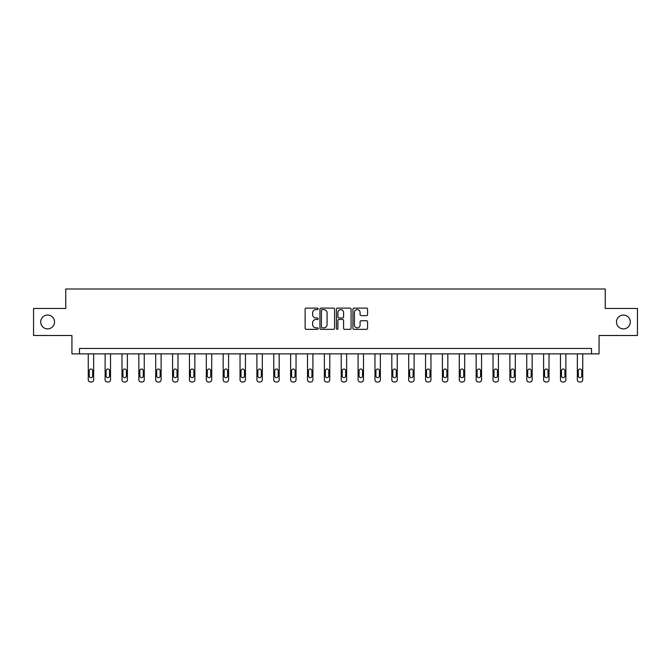 <?xml version="1.0" encoding="UTF-8"?>
<svg xmlns="http://www.w3.org/2000/svg" width="671" height="671" viewBox="0 0 671 671"><rect width="100%" height="100%" fill="white"/><g stroke="black" fill="none" stroke-linecap="round" stroke-linejoin="round"><path stroke-width="1.01" d="M318.205 308.861A0.746 0.746 0 0 0 317.458 308.123L306.186 308.123A1.065 1.065 0 0 0 305.12 309.18L305.12 328.287A1.065 1.065 0 0 0 306.186 329.344L317.458 329.344A0.746 0.746 0 0 0 318.205 328.597A0.746 0.746 0 0 0 317.458 327.859L315.999 327.859A3.397 3.397 0 0 1 312.602 324.462L312.602 322.868A3.397 3.397 0 0 1 315.999 319.471L317.458 319.471A0.746 0.746 0 0 0 318.205 318.733A0.746 0.746 0 0 0 317.458 317.987L315.999 317.987A3.397 3.397 0 0 1 312.602 314.59L312.602 313.005A3.397 3.397 0 0 1 315.999 309.608L317.458 309.608A0.746 0.746 0 0 0 318.205 308.861M616.473 321.979A6.92 6.92 0 0 0 623.393 328.891A6.92 6.92 0 0 0 630.312 321.979A6.92 6.92 0 0 0 623.393 315.06A6.92 6.92 0 0 0 616.473 321.979M40.688 321.979A6.92 6.92 0 0 0 47.607 328.891A6.92 6.92 0 0 0 54.527 321.979A6.92 6.92 0 0 0 47.607 315.06A6.92 6.92 0 0 0 40.688 321.979M366.509 315.605A1.065 1.065 0 0 0 367.574 314.54L367.574 309.18A1.065 1.065 0 0 0 366.509 308.123L353.994 308.123A1.065 1.065 0 0 0 352.929 309.18L352.929 328.287A1.065 1.065 0 0 0 353.994 329.344L366.509 329.344A1.065 1.065 0 0 0 367.574 328.287L367.574 321.812A1.065 1.065 0 0 0 366.509 320.746L361.157 320.746A1.065 1.065 0 0 0 360.092 321.812L360.092 325.016A2.835 2.835 0 0 1 357.257 327.859A2.835 2.835 0 0 1 354.414 325.016L354.414 312.443A2.835 2.835 0 0 1 357.257 309.608A2.835 2.835 0 0 1 360.092 312.443L360.092 314.54A1.065 1.065 0 0 0 361.157 315.605L366.509 315.605M591.503 353.869L599.069 353.869L599.069 335.492L637.45 335.492L637.45 308.459L605.234 308.459L605.234 289L65.766 289L65.766 308.459L33.55 308.459L33.55 335.492L71.931 335.492L71.931 353.869L591.503 353.869L591.503 348.459L79.497 348.459L79.497 353.869M334.569 309.18A1.065 1.065 0 0 0 333.512 308.123L320.99 308.123A1.065 1.065 0 0 0 319.924 309.18L319.924 328.287A1.065 1.065 0 0 0 320.99 329.344L333.512 329.344A1.065 1.065 0 0 0 334.569 328.287L334.569 309.18M337.488 308.123L350.01 308.123A1.065 1.065 0 0 1 351.076 309.18L351.076 328.287A1.065 1.065 0 0 1 350.01 329.344L344.651 329.344A1.065 1.065 0 0 1 343.594 328.287L343.594 320.537A1.065 1.065 0 0 0 342.529 319.471L338.972 319.471A1.065 1.065 0 0 0 337.916 320.537L337.916 328.597A0.746 0.746 0 0 1 337.169 329.344A0.746 0.746 0 0 1 336.431 328.597L336.431 309.18A1.065 1.065 0 0 1 337.488 308.123M322.155 309.608A0.746 0.746 0 0 0 321.409 310.346L321.409 327.113A0.746 0.746 0 0 0 322.155 327.859L323.69 327.859A3.397 3.397 0 0 0 327.087 324.462L327.087 313.005A3.397 3.397 0 0 0 323.69 309.608L322.155 309.608M343.594 312.501A2.835 2.835 0 0 0 340.751 309.658A2.835 2.835 0 0 0 337.916 312.501L337.916 316.93A1.065 1.065 0 0 0 338.972 317.987L342.529 317.987A1.065 1.065 0 0 0 343.594 316.93L343.594 312.501M93.655 353.869L93.655 379.836A2.164 2.164 0 0 1 91.499 382L90.417 382A2.164 2.164 0 0 1 88.253 379.836L88.253 353.869M92.682 375.945L92.682 370.753A1.728 1.728 0 0 0 90.954 369.025A1.728 1.728 0 0 0 89.226 370.753L89.226 375.945A1.728 1.728 0 0 0 90.954 377.672A1.728 1.728 0 0 0 92.682 375.945M110.522 353.869L110.522 379.836A2.164 2.164 0 0 1 108.358 382L107.285 382A2.164 2.164 0 0 1 105.121 379.836L105.121 353.869M109.549 375.945L109.549 370.753A1.728 1.728 0 0 0 107.821 369.025A1.728 1.728 0 0 0 106.093 370.753L106.093 375.945A1.728 1.728 0 0 0 107.821 377.672A1.728 1.728 0 0 0 109.549 375.945M127.389 353.869L127.389 379.836A2.164 2.164 0 0 1 125.225 382L124.143 382A2.164 2.164 0 0 1 121.988 379.836L121.988 353.869M126.416 375.945L126.416 370.753A1.728 1.728 0 0 0 124.689 369.025A1.728 1.728 0 0 0 122.961 370.753L122.961 375.945A1.728 1.728 0 0 0 124.689 377.672A1.728 1.728 0 0 0 126.416 375.945M144.257 353.869L144.257 379.836A2.164 2.164 0 0 1 142.093 382L141.011 382A2.164 2.164 0 0 1 138.847 379.836L138.847 353.869M143.284 375.945L143.284 370.753A1.728 1.728 0 0 0 141.547 369.025A1.728 1.728 0 0 0 139.82 370.753L139.82 375.945A1.728 1.728 0 0 0 141.547 377.672A1.728 1.728 0 0 0 143.284 375.945M161.115 353.869L161.115 379.836A2.164 2.164 0 0 1 158.96 382L157.878 382A2.164 2.164 0 0 1 155.714 379.836L155.714 353.869M160.143 375.945L160.143 370.753A1.728 1.728 0 0 0 158.415 369.025A1.728 1.728 0 0 0 156.687 370.753L156.687 375.945A1.728 1.728 0 0 0 158.415 377.672A1.728 1.728 0 0 0 160.143 375.945M177.983 353.869L177.983 379.836A2.164 2.164 0 0 1 175.819 382L174.745 382A2.164 2.164 0 0 1 172.581 379.836L172.581 353.869M177.01 375.945L177.01 370.753A1.728 1.728 0 0 0 175.282 369.025A1.728 1.728 0 0 0 173.554 370.753L173.554 375.945A1.728 1.728 0 0 0 175.282 377.672A1.728 1.728 0 0 0 177.01 375.945M194.85 353.869L194.85 379.836A2.164 2.164 0 0 1 192.686 382L191.604 382A2.164 2.164 0 0 1 189.44 379.836L189.44 353.869M193.877 375.945L193.877 370.753A1.728 1.728 0 0 0 192.149 369.025A1.728 1.728 0 0 0 190.413 370.753L190.413 375.945A1.728 1.728 0 0 0 192.149 377.672A1.728 1.728 0 0 0 193.877 375.945M211.717 353.869L211.717 379.836A2.164 2.164 0 0 1 209.553 382L208.471 382A2.164 2.164 0 0 1 206.307 379.836L206.307 353.869M210.744 375.945L210.744 370.753A1.728 1.728 0 0 0 209.008 369.025A1.728 1.728 0 0 0 207.28 370.753L207.28 375.945A1.728 1.728 0 0 0 209.008 377.672A1.728 1.728 0 0 0 210.744 375.945M228.576 353.869L228.576 379.836A2.164 2.164 0 0 1 226.421 382L225.339 382A2.164 2.164 0 0 1 223.175 379.836L223.175 353.869M227.603 375.945L227.603 370.753A1.728 1.728 0 0 0 225.875 369.025A1.728 1.728 0 0 0 224.148 370.753L224.148 375.945A1.728 1.728 0 0 0 225.875 377.672A1.728 1.728 0 0 0 227.603 375.945M245.443 353.869L245.443 379.836A2.164 2.164 0 0 1 243.279 382L242.197 382A2.164 2.164 0 0 1 240.042 379.836L240.042 353.869M244.47 375.945L244.47 370.753A1.728 1.728 0 0 0 242.743 369.025A1.728 1.728 0 0 0 241.015 370.753L241.015 375.945A1.728 1.728 0 0 0 242.743 377.672A1.728 1.728 0 0 0 244.47 375.945M262.311 353.869L262.311 379.836A2.164 2.164 0 0 1 260.147 382L259.065 382A2.164 2.164 0 0 1 256.901 379.836L256.901 353.869M261.338 375.945L261.338 370.753A1.728 1.728 0 0 0 259.61 369.025A1.728 1.728 0 0 0 257.874 370.753L257.874 375.945A1.728 1.728 0 0 0 259.61 377.672A1.728 1.728 0 0 0 261.338 375.945M279.178 353.869L279.178 379.836A2.164 2.164 0 0 1 277.014 382L275.932 382A2.164 2.164 0 0 1 273.768 379.836L273.768 353.869M278.205 375.945L278.205 370.753A1.728 1.728 0 0 0 276.469 369.025A1.728 1.728 0 0 0 274.741 370.753L274.741 375.945A1.728 1.728 0 0 0 276.469 377.672A1.728 1.728 0 0 0 278.205 375.945M296.037 353.869L296.037 379.836A2.164 2.164 0 0 1 293.881 382L292.799 382A2.164 2.164 0 0 1 290.635 379.836L290.635 353.869M295.064 375.945L295.064 370.753A1.728 1.728 0 0 0 293.336 369.025A1.728 1.728 0 0 0 291.608 370.753L291.608 375.945A1.728 1.728 0 0 0 293.336 377.672A1.728 1.728 0 0 0 295.064 375.945M312.904 353.869L312.904 379.836A2.164 2.164 0 0 1 310.74 382L309.658 382A2.164 2.164 0 0 1 307.503 379.836L307.503 353.869M311.931 375.945L311.931 370.753A1.728 1.728 0 0 0 310.203 369.025A1.728 1.728 0 0 0 308.475 370.753L308.475 375.945A1.728 1.728 0 0 0 310.203 377.672A1.728 1.728 0 0 0 311.931 375.945M329.771 353.869L329.771 379.836A2.164 2.164 0 0 1 327.607 382L326.525 382A2.164 2.164 0 0 1 324.361 379.836L324.361 353.869M328.798 375.945L328.798 370.753A1.728 1.728 0 0 0 327.071 369.025A1.728 1.728 0 0 0 325.334 370.753L325.334 375.945A1.728 1.728 0 0 0 327.071 377.672A1.728 1.728 0 0 0 328.798 375.945M346.639 353.869L346.639 379.836A2.164 2.164 0 0 1 344.475 382L343.393 382A2.164 2.164 0 0 1 341.229 379.836L341.229 353.869M345.666 375.945L345.666 370.753A1.728 1.728 0 0 0 343.929 369.025A1.728 1.728 0 0 0 342.202 370.753L342.202 375.945A1.728 1.728 0 0 0 343.929 377.672A1.728 1.728 0 0 0 345.666 375.945M363.497 353.869L363.497 379.836A2.164 2.164 0 0 1 361.342 382L360.26 382A2.164 2.164 0 0 1 358.096 379.836L358.096 353.869M362.525 375.945L362.525 370.753A1.728 1.728 0 0 0 360.797 369.025A1.728 1.728 0 0 0 359.069 370.753L359.069 375.945A1.728 1.728 0 0 0 360.797 377.672A1.728 1.728 0 0 0 362.525 375.945M380.365 353.869L380.365 379.836A2.164 2.164 0 0 1 378.201 382L377.119 382A2.164 2.164 0 0 1 374.963 379.836L374.963 353.869M379.392 375.945L379.392 370.753A1.728 1.728 0 0 0 377.664 369.025A1.728 1.728 0 0 0 375.936 370.753L375.936 375.945A1.728 1.728 0 0 0 377.664 377.672A1.728 1.728 0 0 0 379.392 375.945M397.232 353.869L397.232 379.836A2.164 2.164 0 0 1 395.068 382L393.986 382A2.164 2.164 0 0 1 391.822 379.836L391.822 353.869M396.259 375.945L396.259 370.753A1.728 1.728 0 0 0 394.531 369.025A1.728 1.728 0 0 0 392.795 370.753L392.795 375.945A1.728 1.728 0 0 0 394.531 377.672A1.728 1.728 0 0 0 396.259 375.945M414.099 353.869L414.099 379.836A2.164 2.164 0 0 1 411.935 382L410.853 382A2.164 2.164 0 0 1 408.689 379.836L408.689 353.869M413.126 375.945L413.126 370.753A1.728 1.728 0 0 0 411.39 369.025A1.728 1.728 0 0 0 409.662 370.753L409.662 375.945A1.728 1.728 0 0 0 411.39 377.672A1.728 1.728 0 0 0 413.126 375.945M430.958 353.869L430.958 379.836A2.164 2.164 0 0 1 428.803 382L427.721 382A2.164 2.164 0 0 1 425.557 379.836L425.557 353.869M429.985 375.945L429.985 370.753A1.728 1.728 0 0 0 428.257 369.025A1.728 1.728 0 0 0 426.53 370.753L426.53 375.945A1.728 1.728 0 0 0 428.257 377.672A1.728 1.728 0 0 0 429.985 375.945M447.825 353.869L447.825 379.836A2.164 2.164 0 0 1 445.661 382L444.579 382A2.164 2.164 0 0 1 442.424 379.836L442.424 353.869M446.852 375.945L446.852 370.753A1.728 1.728 0 0 0 445.125 369.025A1.728 1.728 0 0 0 443.397 370.753L443.397 375.945A1.728 1.728 0 0 0 445.125 377.672A1.728 1.728 0 0 0 446.852 375.945M464.693 353.869L464.693 379.836A2.164 2.164 0 0 1 462.529 382L461.447 382A2.164 2.164 0 0 1 459.283 379.836L459.283 353.869M463.72 375.945L463.72 370.753A1.728 1.728 0 0 0 461.992 369.025A1.728 1.728 0 0 0 460.256 370.753L460.256 375.945A1.728 1.728 0 0 0 461.992 377.672A1.728 1.728 0 0 0 463.72 375.945M481.56 353.869L481.56 379.836A2.164 2.164 0 0 1 479.396 382L478.314 382A2.164 2.164 0 0 1 476.15 379.836L476.15 353.869M480.587 375.945L480.587 370.753A1.728 1.728 0 0 0 478.851 369.025A1.728 1.728 0 0 0 477.123 370.753L477.123 375.945A1.728 1.728 0 0 0 478.851 377.672A1.728 1.728 0 0 0 480.587 375.945M498.419 353.869L498.419 379.836A2.164 2.164 0 0 1 496.255 382L495.181 382A2.164 2.164 0 0 1 493.017 379.836L493.017 353.869M497.446 375.945L497.446 370.753A1.728 1.728 0 0 0 495.718 369.025A1.728 1.728 0 0 0 493.99 370.753L493.99 375.945A1.728 1.728 0 0 0 495.718 377.672A1.728 1.728 0 0 0 497.446 375.945M515.286 353.869L515.286 379.836A2.164 2.164 0 0 1 513.122 382L512.04 382A2.164 2.164 0 0 1 509.885 379.836L509.885 353.869M514.313 375.945L514.313 370.753A1.728 1.728 0 0 0 512.585 369.025A1.728 1.728 0 0 0 510.857 370.753L510.857 375.945A1.728 1.728 0 0 0 512.585 377.672A1.728 1.728 0 0 0 514.313 375.945M532.153 353.869L532.153 379.836A2.164 2.164 0 0 1 529.989 382L528.907 382A2.164 2.164 0 0 1 526.743 379.836L526.743 353.869M531.18 375.945L531.18 370.753A1.728 1.728 0 0 0 529.453 369.025A1.728 1.728 0 0 0 527.716 370.753L527.716 375.945A1.728 1.728 0 0 0 529.453 377.672A1.728 1.728 0 0 0 531.18 375.945M549.012 353.869L549.012 379.836A2.164 2.164 0 0 1 546.857 382L545.775 382A2.164 2.164 0 0 1 543.611 379.836L543.611 353.869M548.039 375.945L548.039 370.753A1.728 1.728 0 0 0 546.311 369.025A1.728 1.728 0 0 0 544.584 370.753L544.584 375.945A1.728 1.728 0 0 0 546.311 377.672A1.728 1.728 0 0 0 548.039 375.945M565.879 353.869L565.879 379.836A2.164 2.164 0 0 1 563.715 382L562.642 382A2.164 2.164 0 0 1 560.478 379.836L560.478 353.869M564.907 375.945L564.907 370.753A1.728 1.728 0 0 0 563.179 369.025A1.728 1.728 0 0 0 561.451 370.753L561.451 375.945A1.728 1.728 0 0 0 563.179 377.672A1.728 1.728 0 0 0 564.907 375.945M582.747 353.869L582.747 379.836A2.164 2.164 0 0 1 580.583 382L579.501 382A2.164 2.164 0 0 1 577.345 379.836L577.345 353.869M581.774 375.945L581.774 370.753A1.728 1.728 0 0 0 580.046 369.025A1.728 1.728 0 0 0 578.318 370.753L578.318 375.945A1.728 1.728 0 0 0 580.046 377.672A1.728 1.728 0 0 0 581.774 375.945"/></g></svg>
